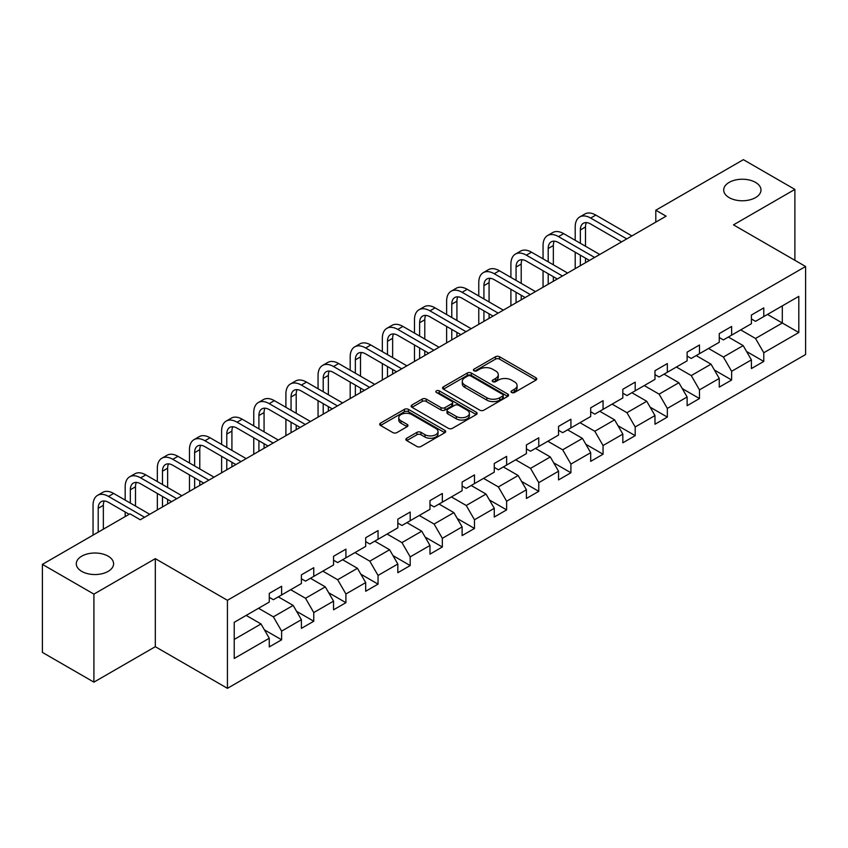 <?xml version="1.0" encoding="UTF-8"?>
<svg xmlns="http://www.w3.org/2000/svg" width="848" height="848" viewBox="0 0 848 848"><rect width="100%" height="100%" fill="white"/><g stroke="black" fill="none" stroke-linecap="round" stroke-linejoin="round"><path stroke-width="1.27" d="M511.63 392.507A2.003 1.155 0 0 0 514.46 392.507L535.947 380.105A2.862 1.654 0 0 0 536.784 378.939A2.862 1.654 0 0 0 535.947 377.763L499.546 356.754A2.862 1.654 0 0 0 495.497 356.754L474.011 369.156A2.003 1.155 0 0 0 473.428 369.972A2.003 1.155 0 0 0 474.011 370.788A2.003 1.155 0 0 0 476.841 370.788L479.618 369.187A9.148 5.289 0 0 1 492.571 369.187L495.603 370.936A9.148 5.289 0 0 1 498.285 374.678A9.148 5.289 0 0 1 495.603 378.409L492.815 380.01A2.003 1.155 0 0 0 492.232 380.837A2.003 1.155 0 0 0 492.815 381.653A2.003 1.155 0 0 0 495.645 381.653L498.433 380.042A9.148 5.289 0 0 1 511.376 380.042L514.407 381.791A9.148 5.289 0 0 1 517.089 385.533A9.148 5.289 0 0 1 514.407 389.264L511.63 390.875A2.003 1.155 0 0 0 511.037 391.691A2.003 1.155 0 0 0 511.63 392.507L511.63 390.875M108.131 556.161A18.645 10.77 0 0 0 87.81 553.829A18.645 10.77 0 0 0 76.288 563.782A18.645 10.77 0 0 0 81.758 571.393A18.645 10.77 0 0 0 102.078 573.725A18.645 10.77 0 0 0 113.59 563.782A18.645 10.77 0 0 0 108.131 556.161M755.526 182.394A18.645 10.77 0 0 0 735.205 180.052A18.645 10.77 0 0 0 723.694 190.005A18.645 10.77 0 0 0 729.153 197.616A18.645 10.77 0 0 0 749.484 199.948A18.645 10.77 0 0 0 760.995 190.005A18.645 10.77 0 0 0 755.526 182.394M406.711 438.257A2.862 1.654 0 0 0 405.874 439.423A2.862 1.654 0 0 0 406.711 440.589L416.93 446.483A2.862 1.654 0 0 0 420.968 446.483L444.84 432.703A2.862 1.654 0 0 0 445.677 431.537A2.862 1.654 0 0 0 444.84 430.371L408.429 409.351A2.862 1.654 0 0 0 404.39 409.351L380.519 423.131A2.862 1.654 0 0 0 379.681 424.297A2.862 1.654 0 0 0 380.519 425.463L392.857 432.586A2.862 1.654 0 0 0 396.906 432.586L407.114 426.692A2.862 1.654 0 0 0 407.952 425.526A2.862 1.654 0 0 0 407.114 424.36L400.998 420.831A7.653 4.42 0 0 1 398.761 417.704A7.653 4.42 0 0 1 403.478 413.623A7.653 4.42 0 0 1 411.821 414.577L435.787 428.42A7.653 4.42 0 0 1 438.024 431.537A7.653 4.42 0 0 1 433.307 435.618A7.653 4.42 0 0 1 424.965 434.664L420.968 432.353A2.862 1.654 0 0 0 416.93 432.353L406.711 438.257L406.711 440.589M155.311 558.662L93.916 594.109L42.4 564.376L42.4 652.409L93.916 682.142L155.311 646.695L227.434 688.332L227.434 600.299L155.311 558.662L155.311 646.695M794.883 260.315L794.883 189.411L733.488 224.858L805.6 266.495L227.434 600.299M794.883 189.411L743.378 159.668L655.801 210.23L655.801 222.123M42.4 564.376L129.967 513.814L140.27 519.76L666.104 216.176L655.801 210.23M479.82 410.167A2.862 1.654 0 0 0 483.869 410.167L507.74 396.387A2.862 1.654 0 0 0 508.577 395.221A2.862 1.654 0 0 0 507.74 394.055L471.329 373.035A2.862 1.654 0 0 0 467.28 373.035L443.419 386.815A2.862 1.654 0 0 0 442.582 387.981A2.862 1.654 0 0 0 443.419 389.147L479.82 410.167M437.239 392.942A2.003 1.155 0 0 1 439.275 393.228L439.275 390.843L476.29 412.213A2.862 1.654 0 0 1 477.127 413.379A2.862 1.654 0 0 1 476.29 414.545L452.419 428.325A2.862 1.654 0 0 1 448.369 428.325L411.969 407.305L411.969 404.973A2.862 1.654 0 0 0 411.132 406.139A2.862 1.654 0 0 0 411.969 407.305M411.969 404.973L422.187 399.079A2.862 1.654 0 0 1 426.226 399.079L440.992 407.602A2.862 1.654 0 0 0 445.041 407.602L451.814 403.69A2.862 1.654 0 0 0 452.652 402.524A2.862 1.654 0 0 0 451.814 401.358L436.444 392.476A2.003 1.155 0 0 1 435.851 391.659A2.003 1.155 0 0 1 437.091 390.599A2.003 1.155 0 0 1 439.275 390.843M227.434 688.332L805.6 354.528L805.6 266.495M264.417 629.863L281.621 639.795L281.621 631.113L301.4 619.687L301.4 628.379L313.76 621.234L313.76 612.553L333.55 601.137L333.55 609.818L345.91 602.684L345.91 593.992L365.689 582.576L365.689 591.257L378.049 584.124L378.049 575.442L397.829 564.015L397.829 572.697L410.199 565.563L410.199 556.882L429.978 545.455L429.978 554.147L442.338 547.002L442.338 538.321L462.118 526.905L462.118 535.586L474.477 528.452L474.477 519.76L494.267 508.344L494.267 517.026L506.627 509.892L506.627 501.21L526.407 489.784L526.407 498.465L538.766 491.331L538.766 482.65L558.546 471.223L558.546 479.915L570.916 472.771L570.916 464.089L590.696 452.673L590.696 461.354L603.055 454.221L603.055 445.529L622.835 434.112L622.835 442.794L635.194 435.66L635.194 426.979L654.974 415.552L654.974 424.233L667.344 417.099L667.344 408.418L687.124 396.991L687.124 405.683L699.483 398.539L699.483 389.857L719.263 378.441L719.263 387.123L731.633 379.989L731.633 371.297L751.413 359.881L751.413 368.562L763.772 361.428L763.772 352.747L798.805 332.522L798.805 296.355L782.312 305.874L782.312 323.003L798.805 332.522M281.621 639.795L269.261 646.929L269.261 638.247L234.228 658.472L234.228 622.305L269.261 602.08L269.261 593.399L281.621 586.265L281.621 594.946L301.4 583.53L301.4 574.838L313.76 567.704L313.76 576.386L333.55 564.969L333.55 556.288L345.91 549.144L345.91 557.825L365.689 546.409L365.689 537.727L378.049 530.583L378.049 539.275L397.829 527.848L397.829 519.167L410.199 512.033L410.199 520.714L429.978 509.298L429.978 500.606L442.338 493.472L442.338 502.154L462.118 490.738L462.118 482.056L474.477 474.912L474.477 483.604L494.267 472.177L494.267 463.496L506.627 456.362L506.627 465.043L526.407 453.616L526.407 444.935L538.766 437.801L538.766 446.483L558.546 435.066L558.546 426.374L570.916 419.241L570.916 427.922L590.696 416.506L590.696 407.824L603.055 400.68L603.055 409.372L622.835 397.945L622.835 389.264L635.194 382.13L635.194 390.811L654.974 379.385L654.974 370.703L667.344 363.569L667.344 372.251L687.124 360.835L687.124 352.143L699.483 345.009L699.483 353.69L719.263 342.274L719.263 333.593L731.633 326.448L731.633 335.14L751.413 323.713L751.413 315.032L763.772 307.898L763.772 316.58L798.805 296.355M278.324 596.854L293.164 605.419L273.374 616.835L258.545 608.27M269.261 597.321L273.374 599.706L281.621 594.946M273.374 616.835L281.621 631.113M293.164 605.419L301.4 619.687M310.463 578.294L325.303 586.858L305.524 598.275L290.684 589.71M301.4 578.771L305.524 581.145L313.76 576.386M305.524 598.275L313.76 612.553M325.303 586.858L333.55 601.137M342.613 559.733L357.443 568.298L337.663 579.725L322.834 571.149M333.55 560.21L337.663 562.584L345.91 557.825M337.663 579.725L345.91 593.992M357.443 568.298L365.689 582.576M374.752 541.172L389.592 549.737L369.813 561.164L354.973 552.599M365.689 541.649L369.813 544.034L378.049 539.275M369.813 561.164L378.049 575.442M389.592 549.737L397.829 564.015M406.902 522.622L421.732 531.187L401.952 542.603L387.112 534.039M397.829 523.089L401.952 525.474L410.199 520.714M401.952 542.603L410.199 556.882M421.732 531.187L429.978 545.455M439.041 504.062L453.881 512.627L434.091 524.043L419.262 515.478M429.978 504.539L434.091 506.913L442.338 502.154M434.091 524.043L442.338 538.321M453.881 512.627L462.118 526.905M471.181 485.501L486.021 494.066L466.241 505.493L451.401 496.917M462.118 485.978L466.241 488.353L474.477 483.604M466.241 505.493L474.477 519.76M486.021 494.066L494.267 508.344M503.33 466.941L518.16 475.505L498.38 486.932L483.551 478.367M494.267 467.418L498.38 469.803L506.627 465.043M498.38 486.932L506.627 501.21M518.16 475.505L526.407 489.784M535.47 448.391L550.31 456.955L530.53 468.372L515.69 459.807M526.407 448.868L530.53 451.242L538.766 446.483M530.53 468.372L538.766 482.65M550.31 456.955L558.546 471.223M567.619 429.83L582.449 438.395L562.669 449.811L547.829 441.246M558.546 430.307L562.669 432.681L570.916 427.922M562.669 449.811L570.916 464.089M582.449 438.395L590.696 452.673M599.759 411.269L614.599 419.834L594.808 431.261L579.979 422.696M590.696 411.746L594.808 414.131L603.055 409.372M594.808 431.261L603.055 445.529M614.599 419.834L622.835 434.112M631.898 392.709L646.738 401.274L626.958 412.7L612.118 404.136M622.835 393.186L626.958 395.571L635.194 390.811M626.958 412.7L635.194 426.979M646.738 401.274L654.974 415.552M664.048 374.159L678.877 382.724L659.097 394.14L644.268 385.575M654.974 374.636L659.097 377.01L667.344 372.251M659.097 394.14L667.344 408.418M678.877 382.724L687.124 396.991M696.187 355.598L711.027 364.163L691.247 375.579L676.407 367.014M687.124 356.075L691.247 358.45L699.483 353.69M691.247 375.579L699.483 389.857M711.027 364.163L719.263 378.441M728.337 337.038L743.166 345.602L723.386 357.029L708.546 348.464M719.263 337.515L723.386 339.9L731.633 335.14M723.386 357.029L731.633 371.297M743.166 345.602L751.413 359.881M767.482 314.438L782.312 323.003L755.526 338.469L740.696 329.904M751.413 318.954L755.526 321.339L763.772 316.58M755.526 338.469L763.772 352.747M93.916 594.109L93.916 682.142M234.228 639.434L261.014 623.969L246.185 615.404M261.014 623.969L269.261 638.247M746.569 351.496L763.772 361.428M714.429 370.057L731.633 379.989M682.28 388.607L699.483 398.539M650.14 407.167L667.344 417.099M617.991 425.728L635.194 435.66M585.851 444.288L603.055 454.221M553.712 462.838L570.916 472.771M521.562 481.399L538.766 491.331M489.423 499.96L506.627 509.892M457.273 518.51L474.477 528.452M425.134 537.07L442.338 547.002M392.995 555.631L410.199 565.563M360.845 574.191L378.049 584.124M328.706 592.741L345.91 602.684M296.556 611.302L313.76 621.234M512.425 392.794L514.407 391.649A9.148 5.289 0 0 0 517.089 387.907L517.089 385.533M498.285 374.678L498.285 377.053A9.148 5.289 0 0 1 495.603 380.784L493.621 381.929M535.947 377.763L535.947 380.105L499.546 359.128A2.862 1.654 0 0 0 495.497 359.128L474.806 371.074M507.698 396.419L471.329 375.42A2.862 1.654 0 0 0 467.28 375.42L443.462 389.179M502.684 396.037A2.003 1.155 0 0 0 503.267 395.221A2.003 1.155 0 0 0 502.684 394.405L470.725 375.961A2.003 1.155 0 0 0 467.895 375.961L464.958 377.646A9.148 5.289 0 0 0 462.277 381.388A9.148 5.289 0 0 0 464.958 385.119L486.805 397.733A9.148 5.289 0 0 0 499.748 397.733L502.684 396.037L502.684 398.422A2.003 1.155 0 0 0 503.267 397.606L503.267 395.221M462.277 381.388L462.277 383.762A9.148 5.289 0 0 0 464.958 387.504L464.958 385.119M502.684 398.422L499.748 400.118A9.148 5.289 0 0 1 486.805 400.118L464.958 387.504M412.011 407.337L422.187 401.454L422.187 399.079M452.652 402.524L452.652 404.899A2.862 1.654 0 0 1 451.814 406.065L445.041 409.976A2.862 1.654 0 0 1 440.992 409.976L426.226 401.454A2.862 1.654 0 0 0 422.187 401.454M439.275 393.228L476.247 414.566M456.309 416.442A7.653 4.42 0 0 0 464.651 417.407A7.653 4.42 0 0 0 469.379 413.326A7.653 4.42 0 0 0 467.131 410.199L458.694 405.323A2.862 1.654 0 0 0 454.645 405.323L447.871 409.234A2.862 1.654 0 0 0 447.034 410.4A2.862 1.654 0 0 0 447.871 411.577L456.309 416.442L456.309 418.827A7.653 4.42 0 0 0 464.651 419.781A7.653 4.42 0 0 0 469.379 415.7L469.379 413.326M447.034 410.4L447.034 412.785A2.862 1.654 0 0 0 447.871 413.951L447.871 411.577M456.309 418.827L447.871 413.951M438.024 431.537L438.024 433.922A7.653 4.42 0 0 1 433.307 438.003A7.653 4.42 0 0 1 424.965 437.038L420.968 434.738A2.862 1.654 0 0 0 416.93 434.738L406.754 440.61M398.761 417.704L398.761 420.078A7.653 4.42 0 0 0 400.998 423.205L400.998 420.831M407.114 424.36L407.114 426.692L400.998 423.205M444.797 432.724L408.429 411.736A2.862 1.654 0 0 0 404.39 411.736L380.561 425.484L380.519 423.131M575.198 240.302L575.198 226.978A21.857 12.614 60 0 1 579.725 216.971L584.876 214.003A21.857 12.614 60 0 1 595.805 215.085L631.898 235.924M579.725 216.971A21.857 12.614 60 0 1 590.653 218.053L626.746 238.892M621.595 241.871L590.653 223.999A14.575 8.416 -120 0 0 583.371 223.278A14.575 8.416 -120 0 0 580.35 229.956L580.35 243.27M586.413 222.611A14.575 8.416 -120 0 0 585.502 226.978L585.502 246.249M580.35 255.174L580.35 265.689M585.502 258.142L585.502 262.71M575.198 268.657L575.198 252.195M543.059 258.863L543.059 245.538A21.857 12.614 60 0 1 547.585 235.532L552.737 232.553A21.857 12.614 60 0 1 563.655 233.635L599.759 254.485M547.585 235.532A21.857 12.614 60 0 1 558.503 236.613L594.607 257.453M589.455 260.431L558.503 242.56A14.575 8.416 -120 0 0 551.221 241.839A14.575 8.416 -120 0 0 548.2 248.506L548.2 261.831M554.274 241.171A14.575 8.416 -120 0 0 553.352 245.538L553.352 264.809M548.2 273.724L548.2 284.25M553.352 276.702L553.352 281.271M543.059 287.218L543.059 270.756M510.909 277.413L510.909 264.088A21.857 12.614 60 0 1 515.436 254.093L520.587 251.114A21.857 12.614 60 0 1 531.516 252.195L567.619 273.035M515.436 254.093A21.857 12.614 60 0 1 526.364 255.174L562.468 276.013M557.316 278.992L526.364 261.12A14.575 8.416 -120 0 0 519.082 260.4A14.575 8.416 -120 0 0 516.061 267.067L516.061 280.391M522.124 259.721A14.575 8.416 -120 0 0 521.213 264.088L521.213 283.37M516.061 292.284L516.061 302.8M521.213 295.263L521.213 299.832M510.909 305.778L510.909 289.316M478.77 295.973L478.77 282.649A21.857 12.614 60 0 1 483.296 272.643L488.448 269.675A21.857 12.614 60 0 1 499.377 270.756L535.47 291.595M483.296 272.643A21.857 12.614 60 0 1 494.225 273.724L530.318 294.574M525.166 297.542L494.225 279.681A14.575 8.416 -120 0 0 486.932 278.96A14.575 8.416 -120 0 0 483.922 285.628L483.922 298.952M489.985 278.282A14.575 8.416 -120 0 0 489.073 282.649L489.073 301.92M483.922 310.845L483.922 321.36M489.073 313.824L489.073 318.382M478.77 324.339L478.77 307.866M446.62 314.534L446.62 301.21A21.857 12.614 60 0 1 451.147 291.203L456.298 288.235A21.857 12.614 60 0 1 467.227 289.316L503.33 310.156M451.147 291.203A21.857 12.614 60 0 1 462.075 292.284L498.179 313.124M493.027 316.103L462.075 298.231A14.575 8.416 -120 0 0 454.793 297.51A14.575 8.416 -120 0 0 451.772 304.188L451.772 317.502M457.835 296.842A14.575 8.416 -120 0 0 456.924 301.21L456.924 320.48M451.772 329.406L451.772 339.921M456.924 332.374L456.924 336.942M446.62 342.889L446.62 326.427M414.481 333.094L414.481 319.77A21.857 12.614 60 0 1 419.007 309.764L424.159 306.785A21.857 12.614 60 0 1 435.088 307.866L471.181 328.717M419.007 309.764A21.857 12.614 60 0 1 429.936 310.845L466.029 331.685M460.877 334.663L429.936 316.792A14.575 8.416 -120 0 0 422.654 316.071A14.575 8.416 -120 0 0 419.633 322.738L419.633 336.062M425.696 315.403A14.575 8.416 -120 0 0 424.784 319.77L424.784 339.041M419.633 347.956L419.633 358.471M424.784 350.934L424.784 355.503M414.481 361.449L414.481 344.988M382.342 351.644L382.342 338.32A21.857 12.614 60 0 1 386.868 328.324L392.02 325.346A21.857 12.614 60 0 1 402.938 326.427L439.041 347.267M386.868 328.324A21.857 12.614 60 0 1 397.786 329.406L433.89 350.245M428.738 353.213L397.786 335.352A14.575 8.416 -120 0 0 390.504 334.631A14.575 8.416 -120 0 0 387.494 341.299L387.494 354.623M393.557 333.953A14.575 8.416 -120 0 0 392.635 338.32L392.635 357.591M387.494 366.516L387.494 377.031M392.635 369.495L392.635 374.063M382.342 380.01L382.342 363.548M350.192 370.205L350.192 356.881A21.857 12.614 60 0 1 354.718 346.874L359.87 343.906A21.857 12.614 60 0 1 370.799 344.988L406.902 365.827M354.718 346.874A21.857 12.614 60 0 1 365.647 347.956L401.751 368.806M396.599 371.774L365.647 353.913A14.575 8.416 -120 0 0 358.365 353.181A14.575 8.416 -120 0 0 355.344 359.859L355.344 373.184M361.407 352.514A14.575 8.416 -120 0 0 360.495 356.881L360.495 376.152M355.344 385.077L355.344 395.592M360.495 388.045L360.495 392.613M350.192 398.571L350.192 382.098M318.053 388.766L318.053 375.441A21.857 12.614 60 0 1 322.579 365.435L327.731 362.456A21.857 12.614 60 0 1 338.659 363.548L374.752 384.388M322.579 365.435A21.857 12.614 60 0 1 333.508 366.516L369.601 387.356M364.449 390.334L333.508 372.463A14.575 8.416 -120 0 0 326.215 371.742A14.575 8.416 -120 0 0 323.205 378.409L323.205 391.734M329.268 371.074A14.575 8.416 -120 0 0 328.356 375.441L328.356 394.712M323.205 403.637L323.205 414.153M328.356 406.605L328.356 411.174M318.053 417.121L318.053 400.659M285.903 407.326L285.903 394.002A21.857 12.614 60 0 1 290.429 383.996L295.581 381.017A21.857 12.614 60 0 1 306.51 382.098L342.613 402.948M290.429 383.996A21.857 12.614 60 0 1 301.358 385.077L337.462 405.916M332.31 408.895L301.358 391.023A14.575 8.416 -120 0 0 294.076 390.303A14.575 8.416 -120 0 0 291.055 396.97L291.055 410.294M297.118 389.635A14.575 8.416 -120 0 0 296.206 394.002L296.206 413.273M291.055 422.187L291.055 432.703M296.206 425.166L296.206 429.735M285.903 435.681L285.903 419.219M253.764 425.876L253.764 412.552A21.857 12.614 60 0 1 258.29 402.556L263.442 399.578A21.857 12.614 60 0 1 274.37 400.659L310.463 421.498M258.29 402.556A21.857 12.614 60 0 1 269.219 403.637L305.312 424.477M300.16 427.445L269.219 409.584A14.575 8.416 -120 0 0 261.937 408.863A14.575 8.416 -120 0 0 258.916 415.531L258.916 428.855M264.979 408.185A14.575 8.416 -120 0 0 264.067 412.552L264.067 431.823M258.916 440.748L258.916 451.263M264.067 443.727L264.067 448.295M253.764 454.242L253.764 437.78M221.625 444.437L221.625 431.113A21.857 12.614 60 0 1 226.151 421.106L231.303 418.138A21.857 12.614 60 0 1 242.221 419.219L278.324 440.059M226.151 421.106A21.857 12.614 60 0 1 237.069 422.187L273.173 443.038M268.021 446.006L237.069 428.145A14.575 8.416 -120 0 0 229.787 427.413A14.575 8.416 -120 0 0 226.776 434.091L226.776 447.415M232.84 426.745A14.575 8.416 -120 0 0 231.917 431.113L231.917 450.383M226.776 459.309L226.776 469.824M231.917 462.277L231.917 466.845M221.625 472.792L221.625 456.33M189.475 462.997L189.475 449.673A21.857 12.614 60 0 1 194.001 439.667L199.153 436.688A21.857 12.614 60 0 1 210.081 437.78L246.185 458.62M194.001 439.667A21.857 12.614 60 0 1 204.93 440.748L241.033 461.588M235.882 464.566L204.93 446.695A14.575 8.416 -120 0 0 197.648 445.974A14.575 8.416 -120 0 0 194.627 452.641L194.627 465.965M200.69 445.306A14.575 8.416 -120 0 0 199.778 449.673L199.778 468.944M194.627 477.869L194.627 488.384M199.778 480.837L199.778 485.406M189.475 491.352L189.475 474.891M157.336 481.547L157.336 468.234A21.857 12.614 60 0 1 161.862 458.227L167.014 455.249A21.857 12.614 60 0 1 177.942 456.33L214.035 477.17M161.862 458.227A21.857 12.614 60 0 1 172.791 459.309L208.884 480.148M203.732 483.127L172.791 465.255A14.575 8.416 -120 0 0 165.498 464.534A14.575 8.416 -120 0 0 162.487 471.202L162.487 484.526M168.551 463.867A14.575 8.416 -120 0 0 167.639 468.234L167.639 487.505M162.487 496.419L162.487 506.934M167.639 499.398L167.639 503.966M157.336 509.913L157.336 493.451M125.186 500.108L125.186 486.784A21.857 12.614 60 0 1 129.712 476.777L134.864 473.809A21.857 12.614 60 0 1 145.792 474.891L181.896 495.73M129.712 476.777A21.857 12.614 60 0 1 140.641 477.869L176.744 498.709M171.593 501.677L140.641 483.816A14.575 8.416 -120 0 0 133.359 483.095A14.575 8.416 -120 0 0 130.338 489.762L130.338 503.087M136.401 482.417A14.575 8.416 -120 0 0 135.489 486.784L135.489 506.055M125.186 516.57L125.186 512.012M93.047 535.13L93.047 505.344A21.857 12.614 60 0 1 97.573 495.338L102.725 492.37A21.857 12.614 60 0 1 113.653 493.451L149.746 514.291M97.573 495.338A21.857 12.614 60 0 1 108.502 496.419L144.595 517.269M129.15 514.291L108.502 502.366A14.575 8.416 -120 0 0 101.219 501.645A14.575 8.416 -120 0 0 98.198 508.323L98.198 532.162M104.262 500.977A14.575 8.416 -120 0 0 103.35 505.344L103.35 529.184M514.407 391.649L514.407 389.264M492.815 381.653L492.815 380.01M495.603 380.784L495.603 378.409M474.011 370.788L474.011 369.156M495.497 359.128L495.497 356.754M499.546 359.128L499.546 356.754M443.419 389.147L443.419 386.815M467.28 375.42L467.28 373.035M471.329 375.42L471.329 373.035M507.74 396.387L507.74 394.055M486.805 400.118L486.805 397.733M499.748 400.118L499.748 397.733M426.226 401.454L426.226 399.079M440.992 409.976L440.992 407.602M445.041 409.976L445.041 407.602M451.814 406.065L451.814 403.69M476.29 414.545L476.29 412.213M416.93 434.738L416.93 432.353M420.968 434.738L420.968 432.353M424.965 437.038L424.965 434.664M404.39 411.736L404.39 409.351M408.429 411.736L408.429 409.351M444.84 432.703L444.84 430.371M595.805 215.085L590.653 218.053M585.502 226.978L580.35 229.956M563.655 233.635L558.503 236.613M553.352 245.538L548.2 248.506M531.516 252.195L526.364 255.174M521.213 264.088L516.061 267.067M499.377 270.756L494.225 273.724M489.073 282.649L483.922 285.628M467.227 289.316L462.075 292.284M456.924 301.21L451.772 304.188M435.088 307.866L429.936 310.845M424.784 319.77L419.633 322.738M402.938 326.427L397.786 329.406M392.635 338.32L387.494 341.299M370.799 344.988L365.647 347.956M360.495 356.881L355.344 359.859M338.659 363.548L333.508 366.516M328.356 375.441L323.205 378.409M306.51 382.098L301.358 385.077M296.206 394.002L291.055 396.97M274.37 400.659L269.219 403.637M264.067 412.552L258.916 415.531M242.221 419.219L237.069 422.187M231.917 431.113L226.776 434.091M210.081 437.78L204.93 440.748M199.778 449.673L194.627 452.641M177.942 456.33L172.791 459.309M167.639 468.234L162.487 471.202M145.792 474.891L140.641 477.869M135.489 486.784L130.338 489.762M113.653 493.451L108.502 496.419M103.35 505.344L98.198 508.323"/></g></svg>
